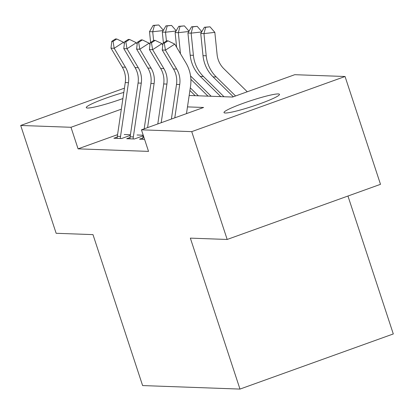 <?xml version="1.0" encoding="UTF-8"?>
<svg xmlns="http://www.w3.org/2000/svg" width="414" height="414" viewBox="0 0 414 414"><rect width="100%" height="100%" fill="white"/><g stroke="black" fill="none" stroke-linecap="round" stroke-linejoin="round"><path stroke-width="0.62" d="M225.216 113.006A29.208 2.945 161.8 0 1 223.99 112.592A29.208 2.945 161.8 0 1 247.137 101.911A29.208 2.945 161.8 0 1 278.255 93.931A29.208 2.945 161.8 0 1 279.481 94.351A29.208 2.945 161.8 0 1 256.333 105.032A29.208 2.945 161.8 0 1 225.216 113.006M122.906 98.548A29.208 2.945 161.8 0 1 87.494 108.038A29.208 2.945 161.8 0 1 86.272 107.624A29.208 2.945 161.8 0 1 123.812 92.42M347.957 196.029L393.3 333.948L239.975 389.082L142.613 385.569L92.984 234.619L56.149 233.289L20.7 125.468L124.438 88.166M189.172 95.474L232.611 97.042L294.768 74.691L345.053 76.502L191.729 131.636L141.443 129.825L203.6 107.474L187.485 106.89M191.729 131.636L227.177 239.463L380.502 184.323L345.053 76.502M142.851 137.971L139.502 139.176L144.579 139.358M130.043 137.51L126.694 138.716L134.379 138.99L143.151 135.833M117.571 134.643L78.075 148.849L148.533 151.389L141.443 129.825M117.229 137.05L113.881 138.25L121.566 138.53L130.343 135.373M130.436 134.752L124.241 134.524M143.213 135.212L137.055 134.99M227.177 239.463L190.347 238.133L239.975 389.082M78.075 148.849L70.985 127.284L20.7 125.468M121.333 109.177L70.985 127.284M117.146 138.369A15.97 15.328 -87.9 0 1 117.322 136.341L125.266 82.572A22.817 21.895 92.1 0 0 122.249 67.109L110.988 48.174L114.192 48.288L113.032 41.41L116.753 38.999L115.475 38.952L111.749 41.364L113.032 41.41M120.35 138.483A15.97 15.328 -87.9 0 1 120.521 136.454L128.469 82.691A22.817 21.895 92.1 0 0 125.452 67.228L114.192 48.288L123.507 42.259L124.35 43.687M123.507 42.259L116.753 38.999M111.749 41.364L110.988 48.174M154.412 25.456L158.769 24.964L153.133 25.409L154.412 25.456L152.709 31.759L153.599 40.536M163.209 30.569L152.709 31.759L149.506 31.645L150.608 42.476M149.506 31.645L153.133 25.409M158.769 24.964L163.38 30.274M129.96 138.83A15.97 15.328 -87.9 0 1 130.131 136.801L138.074 83.033A22.817 21.895 92.1 0 0 135.057 67.575L123.802 48.635L127.005 48.754L125.84 41.871L129.566 39.459L128.283 39.413L124.562 41.824L125.84 41.871M133.158 138.949A15.97 15.328 -87.9 0 1 133.334 136.915L141.277 83.152A22.817 21.895 92.1 0 0 138.26 67.689L127.005 48.754L136.315 42.725L137.163 44.148M136.315 42.725L129.566 39.459M124.562 41.824L123.802 48.635M144.186 128.837L150.887 83.499A22.817 21.895 92.1 0 0 147.87 68.036L136.61 49.1L139.813 49.214L138.654 42.337L142.38 39.925L141.096 39.879L137.37 42.29L138.654 42.337M147.586 127.615L154.091 83.612A22.817 21.895 92.1 0 0 151.074 68.15L139.813 49.214L149.128 43.185L149.977 44.614M142.768 139.295A15.97 15.328 -87.9 0 1 142.944 137.262L143.234 135.274M149.128 43.185L142.38 39.925M137.37 42.29L136.61 49.1M157.791 123.946L163.701 83.959A22.817 21.895 92.1 0 0 160.679 68.496L149.423 49.561L152.626 49.675L151.462 42.797L155.188 40.386L153.91 40.339L150.184 42.751L151.462 42.797M161.191 122.725L166.899 84.073A22.817 21.895 92.1 0 0 163.882 68.615L152.626 49.675L161.936 43.646L162.785 45.074M161.936 43.646L155.188 40.386M150.184 42.751L149.423 49.561M171.391 119.056L176.509 84.42A22.817 21.895 92.1 0 0 173.492 68.957L162.231 50.022L165.434 50.141L164.275 43.258L168.001 40.846L166.718 40.8L162.992 43.211L164.275 43.258M174.791 117.835L179.712 84.539A22.817 21.895 92.1 0 0 176.695 69.076L165.434 50.141L174.749 44.112L186.01 63.047A34.222 32.846 -87.9 0 1 190.533 86.241L186.486 113.627M174.749 44.112L168.001 40.846M162.992 43.211L162.231 50.022M167.225 25.922L171.577 25.425L165.942 25.875L167.225 25.922L165.517 32.225L166.412 41.002M176.022 31.029L165.517 32.225L162.314 32.106L163.416 42.937M189.902 90.5L195.175 95.691M190.295 87.851L198.378 95.805M162.314 32.106L165.942 25.875M171.577 25.425L176.193 30.739M180.033 26.382L184.39 25.885L178.755 26.336L180.033 26.382L178.331 32.685L180.473 53.737M188.836 31.49L178.331 32.685L175.127 32.571L176.623 47.263M190.554 75.959A34.222 32.846 92.1 0 0 190.657 76.057L211.187 96.271M190.875 79.312L207.988 96.151M175.127 32.571L178.755 26.336M184.39 25.885L189.001 31.2M192.846 26.843L197.204 26.351L191.563 26.796L192.846 26.843L191.139 33.146L193.4 55.321A34.222 32.846 92.1 0 0 203.465 76.523L224 96.731M201.644 31.956L191.139 33.146L187.935 33.032L190.197 55.207A34.222 32.846 92.1 0 0 200.267 76.404L220.797 96.617M187.935 33.032L191.563 26.796M197.204 26.351L201.815 31.661M247.267 91.768L223.808 68.677A22.817 21.895 -87.9 0 1 217.096 54.544L214.84 32.375L203.952 33.606L206.208 55.781A34.222 32.846 92.1 0 0 216.279 76.983L235.576 95.976M205.654 27.308L210.012 26.812L204.376 27.262L205.654 27.308L203.952 33.606L200.749 33.493L203.005 55.667A34.222 32.846 92.1 0 0 213.075 76.869L233.315 96.788M200.749 33.493L204.376 27.262M210.012 26.812L214.84 32.375M125.266 82.572L128.469 82.691M122.249 67.109L125.452 67.228M117.322 136.341L120.521 136.454M138.074 83.033L141.277 83.152M135.057 67.575L138.26 67.689M130.131 136.801L133.334 136.915M150.887 83.499L154.091 83.612M147.87 68.036L151.074 68.15M142.944 137.262L143.901 137.298M163.701 83.959L166.899 84.073M160.679 68.496L163.882 68.615M176.509 84.42L179.712 84.539M173.492 68.957L176.695 69.076M193.4 55.321L190.197 55.207M203.465 76.523L200.267 76.404M206.208 55.781L203.005 55.667M216.279 76.983L213.075 76.869"/></g></svg>

